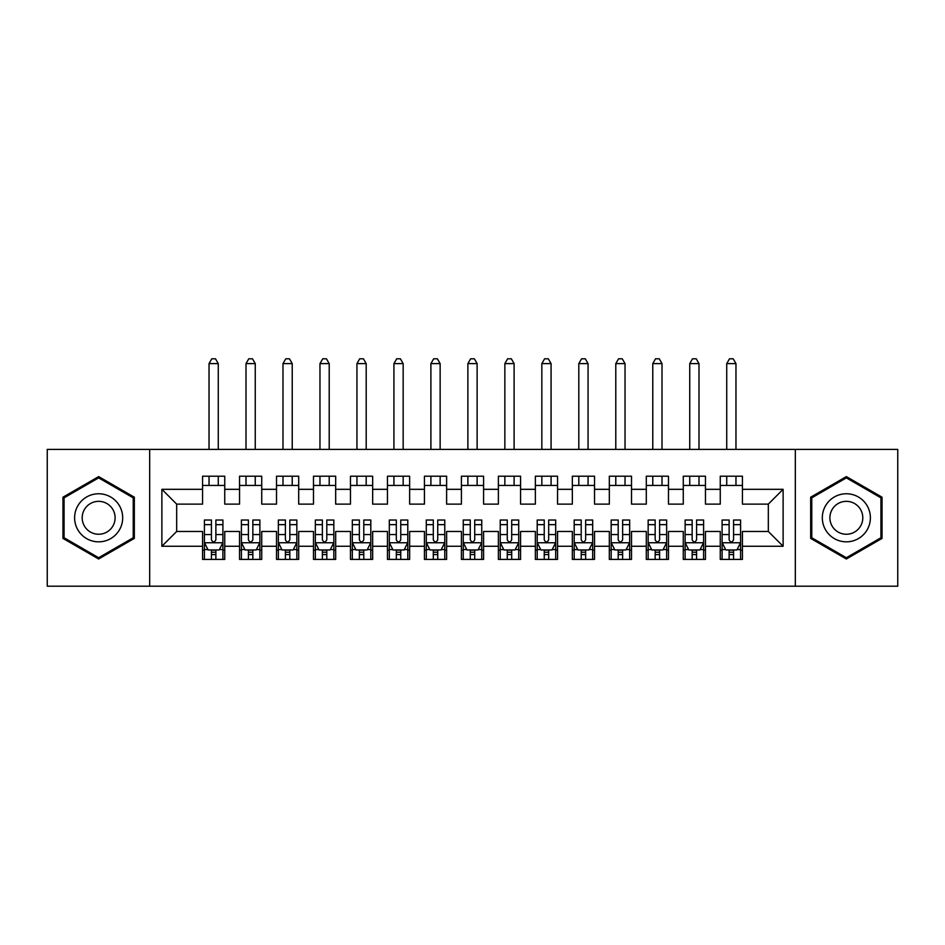 <?xml version="1.0" encoding="UTF-8"?>
<svg xmlns="http://www.w3.org/2000/svg" width="945" height="945" viewBox="0 0 945 945"><rect width="100%" height="100%" fill="white"/><g stroke="black" fill="none" stroke-linecap="round" stroke-linejoin="round"><path stroke-width="1.42" d="M795.324 586.207L897.75 586.207L897.75 449.383L795.324 449.383L795.324 586.207L149.676 586.207L149.676 449.383L47.25 449.383L47.25 586.207L149.676 586.207M795.324 449.383L149.676 449.383M161.878 546.269L161.878 489.321L202.561 489.321L202.561 504.122L176.68 504.122L176.68 531.48L161.878 546.269L202.561 546.269L202.561 559.405L224.745 559.405L224.745 546.269L239.534 546.269L239.534 559.405L261.73 559.405L261.73 546.269L276.519 546.269L276.519 559.405L298.703 559.405L298.703 546.269L313.492 546.269L313.492 559.405L335.676 559.405L335.676 546.269L350.477 546.269L350.477 559.405L372.661 559.405L372.661 546.269L387.45 546.269L387.45 559.405L409.634 559.405L409.634 546.269L424.423 546.269L424.423 559.405L446.619 559.405L446.619 546.269L461.408 546.269L461.408 559.405L483.592 559.405L483.592 546.269L498.381 546.269L498.381 559.405L520.577 559.405L520.577 546.269L535.366 546.269L535.366 559.405L557.55 559.405L557.55 546.269L572.339 546.269L572.339 559.405L594.523 559.405L594.523 546.269L609.324 546.269L609.324 559.405L631.508 559.405L631.508 546.269L646.297 546.269L646.297 559.405L668.481 559.405L668.481 546.269L683.27 546.269L683.27 559.405L705.466 559.405L705.466 546.269L720.255 546.269L720.255 559.405L742.439 559.405L742.439 531.48L768.32 531.48L768.32 504.122L742.439 504.122L742.439 489.321L783.121 489.321L783.121 546.269L742.439 546.269M742.439 489.321L742.439 476.197L720.255 476.197L720.255 489.321L705.466 489.321L705.466 476.197L683.27 476.197L683.27 489.321L668.481 489.321L668.481 476.197L646.297 476.197L646.297 489.321L631.508 489.321L631.508 476.197L609.324 476.197L609.324 489.321L594.523 489.321L594.523 476.197L572.339 476.197L572.339 489.321L557.55 489.321L557.55 476.197L535.366 476.197L535.366 489.321L520.577 489.321L520.577 476.197L498.381 476.197L498.381 489.321L483.592 489.321L483.592 476.197L461.408 476.197L461.408 489.321L446.619 489.321L446.619 476.197L424.423 476.197L424.423 489.321L409.634 489.321L409.634 476.197L387.45 476.197L387.45 489.321L372.661 489.321L372.661 476.197L350.477 476.197L350.477 489.321L335.676 489.321L335.676 476.197L313.492 476.197L313.492 489.321L298.703 489.321L298.703 476.197L276.519 476.197L276.519 489.321L261.73 489.321L261.73 476.197L239.534 476.197L239.534 489.321L224.745 489.321L224.745 476.197L202.561 476.197L202.561 489.321M705.466 546.269L705.466 531.48L720.255 531.48L720.255 546.269M783.121 489.321L768.32 504.122M668.481 546.269L668.481 531.48L683.27 531.48L683.27 546.269M720.255 489.321L720.255 504.122L705.466 504.122L705.466 489.321M631.508 546.269L631.508 531.48L646.297 531.48L646.297 546.269M683.27 489.321L683.27 504.122L668.481 504.122L668.481 489.321M594.523 546.269L594.523 531.48L609.324 531.48L609.324 546.269M646.297 489.321L646.297 504.122L631.508 504.122L631.508 489.321M557.55 546.269L557.55 531.48L572.339 531.48L572.339 546.269M609.324 489.321L609.324 504.122L594.523 504.122L594.523 489.321M520.577 546.269L520.577 531.48L535.366 531.48L535.366 546.269M572.339 489.321L572.339 504.122L557.55 504.122L557.55 489.321M483.592 546.269L483.592 531.48L498.381 531.48L498.381 546.269M535.366 489.321L535.366 504.122L520.577 504.122L520.577 489.321M446.619 546.269L446.619 531.48L461.408 531.48L461.408 546.269M498.381 489.321L498.381 504.122L483.592 504.122L483.592 489.321M409.634 546.269L409.634 531.48L424.423 531.48L424.423 546.269M461.408 489.321L461.408 504.122L446.619 504.122L446.619 489.321M372.661 546.269L372.661 531.48L387.45 531.48L387.45 546.269M424.423 489.321L424.423 504.122L409.634 504.122L409.634 489.321M335.676 546.269L335.676 531.48L350.477 531.48L350.477 546.269M387.45 489.321L387.45 504.122L372.661 504.122L372.661 489.321M298.703 546.269L298.703 531.48L313.492 531.48L313.492 546.269M350.477 489.321L350.477 504.122L335.676 504.122L335.676 489.321M261.73 546.269L261.73 531.48L276.519 531.48L276.519 546.269M313.492 489.321L313.492 504.122L298.703 504.122L298.703 489.321M224.745 546.269L224.745 531.48L239.534 531.48L239.534 546.269M276.519 489.321L276.519 504.122L261.73 504.122L261.73 489.321M176.68 531.48L202.561 531.48L202.561 546.269M239.534 489.321L239.534 504.122L224.745 504.122L224.745 489.321M720.255 485.446L742.439 485.446M683.27 485.446L705.466 485.446M646.297 485.446L668.481 485.446M609.324 485.446L631.508 485.446M572.339 485.446L594.523 485.446M535.366 485.446L557.55 485.446M498.381 485.446L520.577 485.446M461.408 485.446L483.592 485.446M424.423 485.446L446.619 485.446M387.45 485.446L409.634 485.446M350.477 485.446L372.661 485.446M313.492 485.446L335.676 485.446M276.519 485.446L298.703 485.446M239.534 485.446L261.73 485.446M202.561 485.446L224.745 485.446M202.561 550.155L204.403 550.155M222.902 550.155L224.745 550.155M239.534 550.155L241.388 550.155M259.875 550.155L261.73 550.155M276.519 550.155L278.362 550.155M296.848 550.155L298.703 550.155M313.492 550.155L315.346 550.155M333.833 550.155L335.676 550.155M350.477 550.155L352.32 550.155M370.806 550.155L372.661 550.155M387.45 550.155L389.305 550.155M407.791 550.155L409.634 550.155M424.423 550.155L426.278 550.155M444.764 550.155L446.619 550.155M461.408 550.155L463.251 550.155M481.749 550.155L483.592 550.155M498.381 550.155L500.236 550.155M518.722 550.155L520.577 550.155M535.366 550.155L537.209 550.155M555.695 550.155L557.55 550.155M572.339 550.155L574.194 550.155M592.68 550.155L594.523 550.155M609.324 550.155L611.167 550.155M629.653 550.155L631.508 550.155M646.297 550.155L648.152 550.155M666.638 550.155L668.481 550.155M683.27 550.155L685.125 550.155M703.612 550.155L705.466 550.155M720.255 550.155L722.098 550.155M740.596 550.155L742.439 550.155M161.878 489.321L176.68 504.122M768.32 531.48L783.121 546.269M134.332 497.2L98.646 476.599L62.961 497.2L62.961 538.402L98.646 559.003L134.332 538.402L134.332 497.2M810.668 497.2L810.668 538.402L846.354 559.003L882.039 538.402L882.039 497.2L846.354 476.599L810.668 497.2M211.432 554.597L215.873 554.597M204.403 524.652L211.432 524.652L211.432 520.022L204.403 520.022L204.403 542.572L208.101 549.966L219.205 549.966L222.902 542.572L222.902 520.022L215.873 520.022L215.873 524.652L222.902 524.652M222.902 542.572L222.902 559.405M204.403 542.572L204.403 559.405M215.873 549.966L215.873 559.405M211.432 559.405L211.432 549.966M211.432 524.652L211.432 539.796C212.909 542.654 214.385 542.654 215.873 539.796L215.873 524.652M211.432 550.155L215.873 550.155M218.271 485.446L218.271 476.197M218.271 449.383L218.271 363.601L209.034 363.601L209.034 449.383M209.034 485.446L209.034 476.197M209.034 363.601L211.798 358.793L215.495 358.793L218.271 363.601M248.417 554.597L252.847 554.597M241.388 524.652L248.417 524.652L248.417 520.022L241.388 520.022L241.388 542.572L245.086 549.966L256.178 549.966L259.875 542.572L259.875 520.022L252.847 520.022L252.847 524.652L259.875 524.652M259.875 542.572L259.875 559.405M241.388 542.572L241.388 559.405M252.847 549.966L252.847 559.405M248.417 559.405L248.417 549.966M248.417 524.652L248.417 539.796C249.893 542.654 251.37 542.654 252.847 539.796L252.847 524.652M248.417 550.155L252.847 550.155M255.256 485.446L255.256 476.197M255.256 449.383L255.256 363.601L246.007 363.601L246.007 449.383M246.007 485.446L246.007 476.197M246.007 363.601L248.783 358.793L252.48 358.793L255.256 363.601M285.39 554.597L289.832 554.597M278.362 524.652L285.39 524.652L285.39 520.022L278.362 520.022L278.362 542.572L282.059 549.966L293.151 549.966L296.848 542.572L296.848 520.022L289.832 520.022L289.832 524.652L296.848 524.652M296.848 542.572L296.848 559.405M278.362 542.572L278.362 559.405M289.832 549.966L289.832 559.405M285.39 559.405L285.39 549.966M285.39 524.652L285.39 539.796C286.867 542.654 288.343 542.654 289.832 539.796L289.832 524.652M285.39 550.155L289.832 550.155M292.229 485.446L292.229 476.197M292.229 449.383L292.229 363.601L282.992 363.601L282.992 449.383M282.992 485.446L282.992 476.197M282.992 363.601L285.756 358.793L289.453 358.793L292.229 363.601M119.46 505.776A24.038 24.038 0 0 0 86.633 496.987A24.038 24.038 0 0 0 77.833 529.814A24.038 24.038 0 0 0 110.671 538.615A24.038 24.038 0 0 0 119.46 505.776M112.904 509.568A16.455 16.455 0 0 0 90.425 503.543A16.455 16.455 0 0 0 84.4 526.022A16.455 16.455 0 0 0 106.879 532.047A16.455 16.455 0 0 0 112.904 509.568M98.646 557.727L64.071 537.764L64.071 497.838L98.646 477.875L133.221 497.838L133.221 537.764L98.646 557.727M867.167 505.776A24.038 24.038 0 0 0 834.329 496.987A24.038 24.038 0 0 0 825.54 529.814A24.038 24.038 0 0 0 858.367 538.615A24.038 24.038 0 0 0 867.167 505.776M860.6 509.568A16.455 16.455 0 0 0 838.12 503.543A16.455 16.455 0 0 0 832.096 526.022A16.455 16.455 0 0 0 854.575 532.047A16.455 16.455 0 0 0 860.6 509.568M846.354 557.727L811.779 537.764L811.779 497.838L846.354 477.875L880.929 497.838L880.929 537.764L846.354 557.727M322.363 554.597L326.805 554.597M315.346 524.652L322.363 524.652L322.363 520.022L315.346 520.022L315.346 542.572L319.044 549.966L330.136 549.966L333.833 542.572L333.833 520.022L326.805 520.022L326.805 524.652L333.833 524.652M333.833 542.572L333.833 559.405M315.346 542.572L315.346 559.405M326.805 549.966L326.805 559.405M322.363 559.405L322.363 549.966M322.363 524.652L322.363 539.796C323.84 542.654 325.328 542.654 326.805 539.796L326.805 524.652M322.363 550.155L326.805 550.155M329.214 485.446L329.214 476.197M329.214 449.383L329.214 363.601L319.965 363.601L319.965 449.383M319.965 485.446L319.965 476.197M319.965 363.601L322.741 358.793L326.438 358.793L329.214 363.601M359.348 554.597L363.79 554.597M352.32 524.652L359.348 524.652L359.348 520.022L352.32 520.022L352.32 542.572L356.017 549.966L367.109 549.966L370.806 542.572L370.806 520.022L363.79 520.022L363.79 524.652L370.806 524.652M370.806 542.572L370.806 559.405M352.32 542.572L352.32 559.405M363.79 549.966L363.79 559.405M359.348 559.405L359.348 549.966M359.348 524.652L359.348 539.796C360.825 542.654 362.301 542.654 363.79 539.796L363.79 524.652M359.348 550.155L363.79 550.155M366.188 485.446L366.188 476.197M366.188 449.383L366.188 363.601L356.938 363.601L356.938 449.383M356.938 485.446L356.938 476.197M356.938 363.601L359.714 358.793L363.412 358.793L366.188 363.601M396.321 554.597L400.763 554.597M389.305 524.652L396.321 524.652L396.321 520.022L389.305 520.022L389.305 542.572L393.002 549.966L404.094 549.966L407.791 542.572L407.791 520.022L400.763 520.022L400.763 524.652L407.791 524.652M407.791 542.572L407.791 559.405M389.305 542.572L389.305 559.405M400.763 549.966L400.763 559.405M396.321 559.405L396.321 549.966M396.321 524.652L396.321 539.796C397.798 542.654 399.286 542.654 400.763 539.796L400.763 524.652M396.321 550.155L400.763 550.155M403.161 485.446L403.161 476.197M403.161 449.383L403.161 363.601L393.923 363.601L393.923 449.383M393.923 485.446L393.923 476.197M393.923 363.601L396.699 358.793L400.396 358.793L403.161 363.601M433.306 554.597L437.736 554.597M426.278 524.652L433.306 524.652L433.306 520.022L426.278 520.022L426.278 542.572L429.975 549.966L441.067 549.966L444.764 542.572L444.764 520.022L437.736 520.022L437.736 524.652L444.764 524.652M444.764 542.572L444.764 559.405M426.278 542.572L426.278 559.405M437.736 549.966L437.736 559.405M433.306 559.405L433.306 549.966M433.306 524.652L433.306 539.796C434.783 542.654 436.259 542.654 437.736 539.796L437.736 524.652M433.306 550.155L437.736 550.155M440.146 485.446L440.146 476.197M440.146 449.383L440.146 363.601L430.896 363.601L430.896 449.383M430.896 485.446L430.896 476.197M430.896 363.601L433.672 358.793L437.37 358.793L440.146 363.601M470.279 554.597L474.721 554.597M463.251 524.652L470.279 524.652L470.279 520.022L463.251 520.022L463.251 542.572L466.948 549.966L478.052 549.966L481.749 542.572L481.749 520.022L474.721 520.022L474.721 524.652L481.749 524.652M481.749 542.572L481.749 559.405M463.251 542.572L463.251 559.405M474.721 549.966L474.721 559.405M470.279 559.405L470.279 549.966M470.279 524.652L470.279 539.796C471.756 542.654 473.232 542.654 474.721 539.796L474.721 524.652M470.279 550.155L474.721 550.155M477.119 485.446L477.119 476.197M477.119 449.383L477.119 363.601L467.881 363.601L467.881 449.383M467.881 485.446L467.881 476.197M467.881 363.601L470.645 358.793L474.355 358.793L477.119 363.601M507.264 554.597L511.694 554.597M500.236 524.652L507.264 524.652L507.264 520.022L500.236 520.022L500.236 542.572L503.933 549.966L515.025 549.966L518.722 542.572L518.722 520.022L511.694 520.022L511.694 524.652L518.722 524.652M518.722 542.572L518.722 559.405M500.236 542.572L500.236 559.405M511.694 549.966L511.694 559.405M507.264 559.405L507.264 549.966M507.264 524.652L507.264 539.796C508.741 542.654 510.217 542.654 511.694 539.796L511.694 524.652M507.264 550.155L511.694 550.155M514.104 485.446L514.104 476.197M514.104 449.383L514.104 363.601L504.854 363.601L504.854 449.383M504.854 485.446L504.854 476.197M504.854 363.601L507.63 358.793L511.328 358.793L514.104 363.601M544.237 554.597L548.679 554.597M537.209 524.652L544.237 524.652L544.237 520.022L537.209 520.022L537.209 542.572L540.906 549.966L551.998 549.966L555.695 542.572L555.695 520.022L548.679 520.022L548.679 524.652L555.695 524.652M555.695 542.572L555.695 559.405M537.209 542.572L537.209 559.405M548.679 549.966L548.679 559.405M544.237 559.405L544.237 549.966M544.237 524.652L544.237 539.796C545.714 542.654 547.19 542.654 548.679 539.796L548.679 524.652M544.237 550.155L548.679 550.155M551.077 485.446L551.077 476.197M551.077 449.383L551.077 363.601L541.839 363.601L541.839 449.383M541.839 485.446L541.839 476.197M541.839 363.601L544.603 358.793L548.301 358.793L551.077 363.601M581.21 554.597L585.652 554.597M574.194 524.652L581.21 524.652L581.21 520.022L574.194 520.022L574.194 542.572L577.891 549.966L588.983 549.966L592.68 542.572L592.68 520.022L585.652 520.022L585.652 524.652L592.68 524.652M592.68 542.572L592.68 559.405M574.194 542.572L574.194 559.405M585.652 549.966L585.652 559.405M581.21 559.405L581.21 549.966M581.21 524.652L581.21 539.796C582.699 542.654 584.175 542.654 585.652 539.796L585.652 524.652M581.21 550.155L585.652 550.155M588.062 485.446L588.062 476.197M588.062 449.383L588.062 363.601L578.812 363.601L578.812 449.383M578.812 485.446L578.812 476.197M578.812 363.601L581.588 358.793L585.286 358.793L588.062 363.601M618.195 554.597L622.637 554.597M611.167 524.652L618.195 524.652L618.195 520.022L611.167 520.022L611.167 542.572L614.864 549.966L625.956 549.966L629.653 542.572L629.653 520.022L622.637 520.022L622.637 524.652L629.653 524.652M629.653 542.572L629.653 559.405M611.167 542.572L611.167 559.405M622.637 549.966L622.637 559.405M618.195 559.405L618.195 549.966M618.195 524.652L618.195 539.796C619.672 542.654 621.149 542.654 622.637 539.796L622.637 524.652M618.195 550.155L622.637 550.155M625.035 485.446L625.035 476.197M625.035 449.383L625.035 363.601L615.786 363.601L615.786 449.383M615.786 485.446L615.786 476.197M615.786 363.601L618.562 358.793L622.259 358.793L625.035 363.601M655.168 554.597L659.61 554.597M648.152 524.652L655.168 524.652L655.168 520.022L648.152 520.022L648.152 542.572L651.849 549.966L662.941 549.966L666.638 542.572L666.638 520.022L659.61 520.022L659.61 524.652L666.638 524.652M666.638 542.572L666.638 559.405M648.152 542.572L648.152 559.405M659.61 549.966L659.61 559.405M655.168 559.405L655.168 549.966M655.168 524.652L655.168 539.796C656.645 542.654 658.133 542.654 659.61 539.796L659.61 524.652M655.168 550.155L659.61 550.155M662.008 485.446L662.008 476.197M662.008 449.383L662.008 363.601L652.771 363.601L652.771 449.383M652.771 485.446L652.771 476.197M652.771 363.601L655.547 358.793L659.244 358.793L662.008 363.601M692.153 554.597L696.583 554.597M685.125 524.652L692.153 524.652L692.153 520.022L685.125 520.022L685.125 542.572L688.822 549.966L699.914 549.966L703.612 542.572L703.612 520.022L696.583 520.022L696.583 524.652L703.612 524.652M703.612 542.572L703.612 559.405M685.125 542.572L685.125 559.405M696.583 549.966L696.583 559.405M692.153 559.405L692.153 549.966M692.153 524.652L692.153 539.796C693.63 542.654 695.107 542.654 696.583 539.796L696.583 524.652M692.153 550.155L696.583 550.155M698.993 485.446L698.993 476.197M698.993 449.383L698.993 363.601L689.744 363.601L689.744 449.383M689.744 485.446L689.744 476.197M689.744 363.601L692.52 358.793L696.217 358.793L698.993 363.601M729.127 554.597L733.568 554.597M722.098 524.652L729.127 524.652L729.127 520.022L722.098 520.022L722.098 542.572L725.795 549.966L736.899 549.966L740.596 542.572L740.596 520.022L733.568 520.022L733.568 524.652L740.596 524.652M740.596 542.572L740.596 559.405M722.098 542.572L722.098 559.405M733.568 549.966L733.568 559.405M729.127 559.405L729.127 549.966M729.127 524.652L729.127 539.796C730.603 542.654 732.08 542.654 733.568 539.796L733.568 524.652M729.127 550.155L733.568 550.155M735.966 485.446L735.966 476.197M735.966 449.383L735.966 363.601L726.729 363.601L726.729 449.383M726.729 485.446L726.729 476.197M726.729 363.601L729.505 358.793L733.202 358.793L735.966 363.601M204.498 542.761L222.807 542.761M222.902 549.529L219.417 549.529M207.888 549.529L204.403 549.529M215.873 534.563L222.902 534.563M204.403 534.563L211.432 534.563M211.432 552.234L215.873 552.234M241.483 542.761L259.78 542.761M259.875 549.529L256.402 549.529M244.861 549.529L241.388 549.529M252.847 534.563L259.875 534.563M241.388 534.563L248.417 534.563M248.417 552.234L252.847 552.234M278.456 542.761L296.765 542.761M296.848 549.529L293.375 549.529M281.834 549.529L278.362 549.529M289.832 534.563L296.848 534.563M278.362 534.563L285.39 534.563M285.39 552.234L289.832 552.234M315.429 542.761L333.739 542.761M333.833 549.529L330.36 549.529M318.819 549.529L315.346 549.529M326.805 534.563L333.833 534.563M315.346 534.563L322.363 534.563M322.363 552.234L326.805 552.234M352.414 542.761L370.712 542.761M370.806 549.529L367.333 549.529M355.792 549.529L352.32 549.529M363.79 534.563L370.806 534.563M352.32 534.563L359.348 534.563M359.348 552.234L363.79 552.234M389.387 542.761L407.697 542.761M407.791 549.529L404.306 549.529M392.777 549.529L389.305 549.529M400.763 534.563L407.791 534.563M389.305 534.563L396.321 534.563M396.321 552.234L400.763 552.234M426.372 542.761L444.67 542.761M444.764 549.529L441.291 549.529M429.751 549.529L426.278 549.529M437.736 534.563L444.764 534.563M426.278 534.563L433.306 534.563M433.306 552.234L437.736 552.234M463.345 542.761L481.655 542.761M481.749 549.529L478.264 549.529M466.735 549.529L463.251 549.529M474.721 534.563L481.749 534.563M463.251 534.563L470.279 534.563M470.279 552.234L474.721 552.234M500.33 542.761L518.628 542.761M518.722 549.529L515.249 549.529M503.709 549.529L500.236 549.529M511.694 534.563L518.722 534.563M500.236 534.563L507.264 534.563M507.264 552.234L511.694 552.234M537.303 542.761L555.613 542.761M555.695 549.529L552.223 549.529M540.694 549.529L537.209 549.529M548.679 534.563L555.695 534.563M537.209 534.563L544.237 534.563M544.237 552.234L548.679 552.234M574.288 542.761L592.586 542.761M592.68 549.529L589.207 549.529M577.667 549.529L574.194 549.529M585.652 534.563L592.68 534.563M574.194 534.563L581.21 534.563M581.21 552.234L585.652 552.234M611.261 542.761L629.571 542.761M629.653 549.529L626.181 549.529M614.64 549.529L611.167 549.529M622.637 534.563L629.653 534.563M611.167 534.563L618.195 534.563M618.195 552.234L622.637 552.234M648.235 542.761L666.544 542.761M666.638 549.529L663.166 549.529M651.625 549.529L648.152 549.529M659.61 534.563L666.638 534.563M648.152 534.563L655.168 534.563M655.168 552.234L659.61 552.234M685.22 542.761L703.517 542.761M703.612 549.529L700.139 549.529M688.598 549.529L685.125 549.529M696.583 534.563L703.612 534.563M685.125 534.563L692.153 534.563M692.153 552.234L696.583 552.234M722.193 542.761L740.502 542.761M740.596 549.529L737.112 549.529M725.583 549.529L722.098 549.529M733.568 534.563L740.596 534.563M722.098 534.563L729.127 534.563M729.127 552.234L733.568 552.234"/></g></svg>
